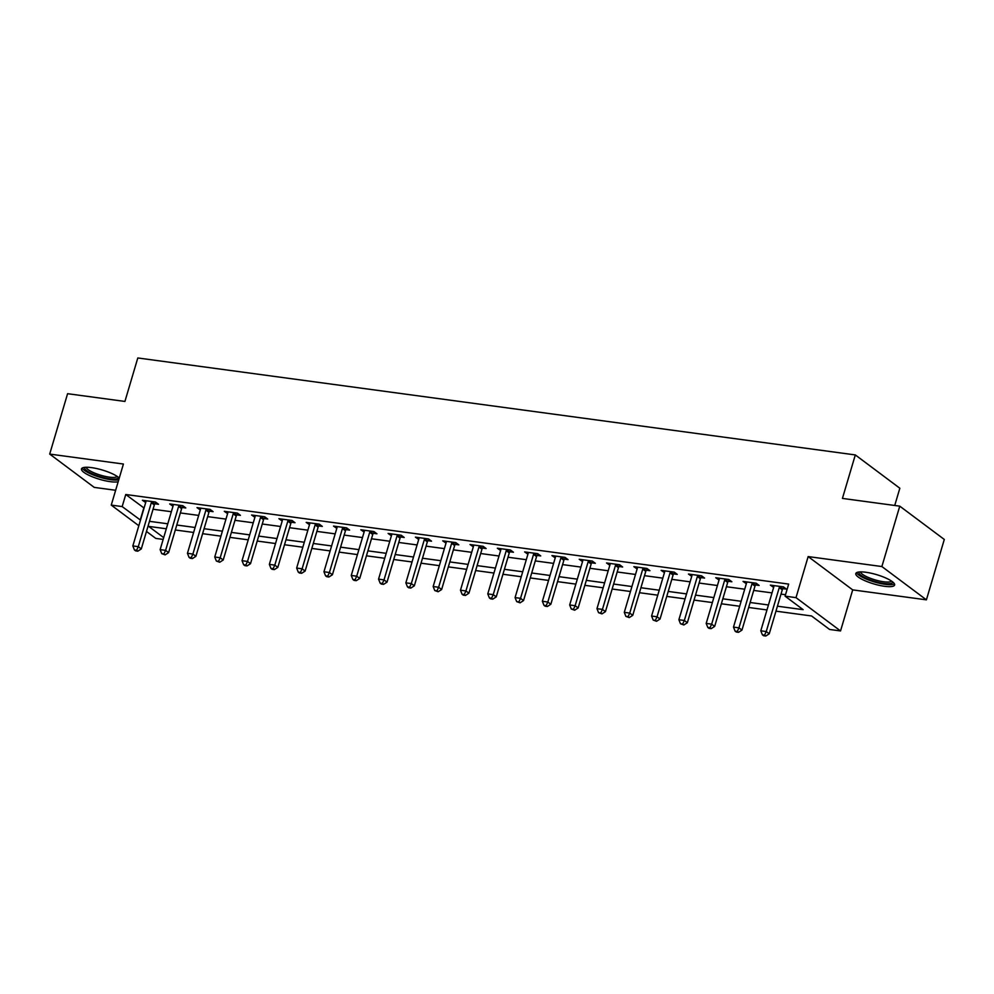 <?xml version="1.0" encoding="UTF-8"?>
<svg xmlns="http://www.w3.org/2000/svg" width="994" height="994" viewBox="0 0 994 994"><rect width="100%" height="100%" fill="white"/><g stroke="black" fill="none" stroke-linecap="round" stroke-linejoin="round"><path stroke-width="1.49" d="M119.255 478.077A20.24 4.846 -163.5 0 0 91.523 467.627A20.24 4.846 -163.5 0 0 81.508 468.895A20.24 4.846 -163.5 0 0 90.429 475.977A20.24 4.846 -163.5 0 0 110.297 481.668A20.24 4.846 -163.5 0 0 118.174 481.767M884.598 586.298A20.24 4.846 -163.5 0 0 894.612 585.031A20.24 4.846 -163.5 0 0 885.691 577.949A20.24 4.846 -163.5 0 0 865.824 572.258A20.24 4.846 -163.5 0 0 855.809 573.538A20.24 4.846 -163.5 0 0 864.73 580.62A20.24 4.846 -163.5 0 0 884.598 586.298M163.165 539.407L155.785 538.413L146.478 531.442M894.737 505.474L899.843 488.24L855.312 454.929L137.806 357.964L124.921 401.439L67.592 393.699L49.7 454.084L94.231 487.383L115.639 490.278M855.312 454.929L842.427 498.404L899.769 506.157L944.3 539.456L926.408 599.842L881.877 566.543L808.159 556.578L796.008 597.642L840.539 630.942L829.617 629.463L811.564 615.969L775.966 611.161M808.159 556.578L852.703 589.889L926.408 599.842M852.703 589.889L840.539 630.942M899.769 506.157L881.877 566.543M777.432 606.191L803.14 609.67L785.086 596.164L788.664 584.087L125.753 494.503L144.055 508.033M153.051 509.251L171.366 511.724M180.361 512.941L198.663 515.414M207.659 516.631L225.973 519.104M234.957 520.322L253.271 522.794M262.267 524.012L280.569 526.485M289.565 527.702L307.879 530.175M316.875 531.392L335.177 533.865M344.172 535.083L362.475 537.555M371.47 538.773L389.785 541.245M398.78 542.463L417.082 544.936M426.078 546.153L444.393 548.626M453.388 549.844L471.69 552.316M480.686 553.534L498.988 556.006M507.984 557.224L526.298 559.697M535.294 560.914L553.596 563.387M562.592 564.604L580.906 567.077M589.889 568.282L608.204 570.767M617.199 571.972L635.501 574.457M644.497 575.663L662.812 578.148M671.807 579.353L690.109 581.825M699.105 583.043L717.419 585.516M726.403 586.733L744.717 589.206M753.713 590.424L772.015 592.896M781.011 594.114L785.509 594.723M782.912 588.659L786.465 589.131L783.458 586.882L770.35 585.118L773.643 587.404M755.614 584.969L759.155 585.441L756.148 583.192L743.052 581.428L746.345 583.714M728.304 581.279L731.857 581.763L728.851 579.502L715.742 577.738L719.047 580.024M701.006 577.589L704.56 578.073L701.553 575.812L688.444 574.047L691.737 576.334M673.696 573.898L677.249 574.383L674.243 572.134L661.134 570.357L664.439 572.643M646.398 570.208L649.952 570.693L646.945 568.444L633.837 566.667L637.129 568.953M619.1 566.518L622.654 567.002L619.635 564.754L606.539 562.977L609.831 565.263M591.79 562.828L595.344 563.312L592.337 561.063L579.229 559.287L582.534 561.573M564.493 559.137L568.046 559.622L565.039 557.373L551.931 555.596L555.224 557.882M537.182 555.447L540.736 555.932L537.729 553.683L524.621 551.906L527.926 554.192M509.885 551.757L513.438 552.242L510.431 549.993L497.323 548.216L500.616 550.514M482.587 548.067L486.141 548.551L483.121 546.302L470.025 544.526L473.318 546.824M455.277 544.377L458.83 544.861L455.824 542.612L442.715 540.835L446.02 543.134M427.979 540.686L431.533 541.171L428.526 538.922L415.417 537.145L418.71 539.444M400.669 536.996L404.223 537.481L401.216 535.232L388.107 533.455L391.412 535.754M373.371 533.318L376.925 533.79L373.918 531.542L360.81 529.765L364.102 532.063M346.074 529.628L349.627 530.1L346.608 527.851L333.512 526.087L336.804 528.373M318.763 525.938L322.317 526.41L319.31 524.161L306.202 522.397L309.507 524.683M291.466 522.248L295.019 522.72L292.012 520.471L278.904 518.706L282.197 520.993M264.155 518.557L267.709 519.03L264.702 516.781L251.606 515.016L254.899 517.302M236.858 514.867L240.411 515.339L237.404 513.09L224.296 511.326L227.601 513.612M209.56 511.177L213.114 511.649L210.107 509.4L196.998 507.636L200.291 509.922M182.25 507.487L185.803 507.959L182.797 505.71L169.688 503.946L172.993 506.232M154.952 503.796L158.506 504.281L155.499 502.02L142.39 500.255L145.683 502.542M138.825 525.727L111.253 505.101L123.418 464.036L49.7 454.084M111.253 505.101L122.175 506.58L140.477 520.111M125.753 494.503L122.175 506.58M785.086 596.164L796.008 597.642M166.321 528.771L148.653 526.385L163.687 537.63M766.97 609.943L748.668 607.471M739.673 606.253L721.358 603.78M712.363 602.563L694.061 600.09M685.065 598.873L666.75 596.4M657.767 595.182L639.453 592.71M630.457 591.492L612.155 589.02M603.159 587.802L584.845 585.329M575.849 584.112L557.547 581.639M548.551 580.421L530.237 577.949M521.254 576.731L502.939 574.259M493.943 573.041L475.641 570.568M466.646 569.351L448.331 566.878M439.336 565.661L421.034 563.188M412.038 561.97L393.736 559.498M384.74 558.28L366.426 555.808M357.43 554.59L339.128 552.117M330.132 550.912L311.818 548.427M302.822 547.222L284.52 544.737M275.524 543.532L257.222 541.047M248.227 539.841L229.912 537.369M220.917 536.151L202.614 533.679M193.619 532.461L175.304 529.988M149.473 521.328L167.787 523.801M176.783 525.018L195.085 527.491M204.081 528.709L222.395 531.181M231.391 532.399L249.693 534.871M258.688 536.089L276.991 538.562M285.986 539.779L304.301 542.252M313.296 543.469L331.598 545.942M340.594 547.16L358.909 549.632M367.892 550.85L386.206 553.323M395.202 554.54L413.504 557.013M422.5 558.23L440.814 560.703M449.81 561.921L468.112 564.393M477.108 565.611L495.422 568.083M504.405 569.301L522.72 571.774M531.715 572.991L550.017 575.464M559.013 576.669L577.328 579.154M586.323 580.359L604.625 582.844M613.621 584.05L631.923 586.535M640.919 587.74L659.233 590.212M668.229 591.43L686.531 593.903M695.527 595.12L713.841 597.593M722.837 598.81L741.139 601.283M750.135 602.501L768.437 604.973M143.807 508.009L140.229 520.086M779.905 586.41L779.694 586.696A2.597 2.112 -53.2 0 0 779.271 587.578L766.25 631.538L760.795 630.805L773.817 586.845A2.597 2.112 -53.2 0 0 773.928 585.913L773.357 587.367M746.581 581.9L746.059 583.677M725.297 579.03L725.098 579.316A2.597 2.112 -53.2 0 0 724.663 580.198L711.654 624.157L706.187 623.424L719.209 579.465A2.597 2.112 -53.2 0 0 719.321 578.533L718.749 579.987M691.973 574.52L691.451 576.296M664.675 570.829L664.154 572.606M637.365 567.139L636.843 568.916M616.081 564.269L615.882 564.555A2.597 2.112 -53.2 0 0 615.46 565.437L602.439 609.397L596.972 608.663L609.993 564.704A2.597 2.112 -53.2 0 0 610.105 563.784L609.546 565.226M588.783 560.579L588.585 560.864A2.597 2.112 -53.2 0 0 588.162 561.747L575.141 605.706L569.674 604.973L582.695 561.014A2.597 2.112 -53.2 0 0 582.807 560.094L582.236 561.535M561.486 556.888L561.275 557.174A2.597 2.112 -53.2 0 0 560.852 558.056L547.831 602.016L542.376 601.283L555.397 557.323A2.597 2.112 -53.2 0 0 555.497 556.404L554.938 557.845M534.176 553.198L533.977 553.496A2.597 2.112 -53.2 0 0 533.554 554.366L520.533 598.326L515.066 597.593L528.087 553.633A2.597 2.112 -53.2 0 0 528.199 552.714L527.64 554.155M506.878 549.508L506.679 549.806A2.597 2.112 -53.2 0 0 506.244 550.676L493.223 594.636L487.768 593.903L500.79 549.943A2.597 2.112 -53.2 0 0 500.901 549.023L500.33 550.465M479.568 545.818L479.369 546.116A2.597 2.112 -53.2 0 0 478.946 546.986L465.925 590.945L460.471 590.212L473.492 546.253A2.597 2.112 -53.2 0 0 473.591 545.333L473.032 546.775M452.27 542.128L452.071 542.426A2.597 2.112 -53.2 0 0 451.649 543.308L438.627 587.255L433.16 586.522L446.182 542.562A2.597 2.112 -53.2 0 0 446.294 541.643L445.722 543.084M424.972 538.437L424.761 538.736A2.597 2.112 -53.2 0 0 424.339 539.618L411.317 583.577L405.863 582.832L418.884 538.872A2.597 2.112 -53.2 0 0 418.996 537.953L418.424 539.407M397.662 534.747L397.463 535.045A2.597 2.112 -53.2 0 0 397.041 535.928L384.019 579.887L378.552 579.142L391.574 535.182A2.597 2.112 -53.2 0 0 391.686 534.263L391.127 535.716M370.364 531.057L370.166 531.355A2.597 2.112 -53.2 0 0 369.731 532.237L356.709 576.197L351.255 575.451L364.276 531.492A2.597 2.112 -53.2 0 0 364.388 530.572L363.816 532.026M337.041 526.559L336.519 528.336M315.757 523.676L315.558 523.975A2.597 2.112 -53.2 0 0 315.135 524.857L302.114 568.817L296.647 568.071L309.668 524.111A2.597 2.112 -53.2 0 0 309.78 523.192L309.209 524.646M282.433 519.179L281.911 520.955M261.149 516.308L260.95 516.594A2.597 2.112 -53.2 0 0 260.527 517.476L247.506 561.436L242.039 560.691L255.06 516.731A2.597 2.112 -53.2 0 0 255.172 515.811L254.613 517.265M227.837 511.798L227.303 513.575M206.553 508.928L206.342 509.214A2.597 2.112 -53.2 0 0 205.92 510.096L192.898 554.056L187.444 553.31L200.465 509.363A2.597 2.112 -53.2 0 0 200.564 508.431L200.005 509.885M173.229 504.418L172.707 506.194M151.945 501.548L151.747 501.833A2.597 2.112 -53.2 0 0 151.312 502.716L138.29 546.675L132.836 545.942L145.857 501.982A2.597 2.112 -53.2 0 0 145.969 501.051L145.397 502.504M783.906 587.218L782.713 588.945A2.597 2.112 -53.2 0 0 782.278 589.827L769.257 633.787L766.25 631.538L764.585 635.129L762.398 634.831L763.603 635.738L765.79 636.036L764.585 635.129M765.79 636.036L769.257 633.787M760.795 630.805L762.398 634.831M752.595 582.72L752.396 583.006A2.597 2.112 -53.2 0 0 751.973 583.888L738.952 627.848L733.485 627.115L746.506 583.155A2.597 2.112 -53.2 0 0 746.618 582.223L746.606 581.9M756.608 583.54L755.403 585.255A2.597 2.112 -53.2 0 0 754.98 586.137L741.959 630.097L738.952 627.848L737.287 631.438L735.1 631.14L736.305 632.047L738.492 632.346L737.287 631.438M738.492 632.346L741.959 630.097M733.485 627.115L735.1 631.14M729.298 579.85L728.105 581.565A2.597 2.112 -53.2 0 0 727.683 582.447L714.661 626.406L711.654 624.157L709.977 627.748L707.803 627.45L709.008 628.357L711.182 628.655L709.977 627.748M711.182 628.655L714.661 626.406M706.187 623.424L707.803 627.45M697.999 575.34L697.788 575.625A2.597 2.112 -53.2 0 0 697.366 576.508L684.344 620.467L678.89 619.734L691.911 575.774A2.597 2.112 -53.2 0 0 692.01 574.843L691.998 574.532M702 576.16L700.795 577.874A2.597 2.112 -53.2 0 0 700.372 578.756L687.351 622.716L684.344 620.467L682.679 624.058L680.492 623.772L683.884 624.965L682.679 624.058M683.884 624.965L687.351 622.716M678.89 619.734L680.492 623.772M670.689 571.649L670.49 571.935A2.597 2.112 -53.2 0 0 670.068 572.817L657.046 616.777L651.579 616.044L664.601 572.084A2.597 2.112 -53.2 0 0 664.713 571.152L664.688 570.842M674.69 572.469L673.497 574.184A2.597 2.112 -53.2 0 0 673.075 575.066L660.053 619.026L657.046 616.777L655.381 620.368L653.195 620.082L656.587 621.275L655.381 620.368M656.587 621.275L660.053 619.026M651.579 616.044L653.195 620.082M892.6 581.863A17.507 4.187 16.5 0 1 892.612 582.111A17.507 4.187 16.5 0 1 875.441 581.614A17.507 4.187 16.5 0 1 858.953 572.581A17.507 4.187 16.5 0 1 859.214 571.972M856.604 572.643A20.104 4.808 -163.5 0 0 874.409 581.962A20.104 4.808 -163.5 0 0 894.426 583.851M860.555 571.898A16.215 3.877 -163.5 0 0 875.031 579.862A16.215 3.877 -163.5 0 0 891.519 581.068M118.298 477.219A17.507 4.187 16.5 0 1 109.601 478.785A17.507 4.187 16.5 0 1 91.659 473.517A17.507 4.187 16.5 0 1 84.912 467.329M86.254 467.255A16.215 3.877 -163.5 0 0 109.365 477.132A16.215 3.877 -163.5 0 0 117.217 476.437M82.303 468A20.104 4.808 -163.5 0 0 110.806 479.692A20.104 4.808 -163.5 0 0 118.758 479.754M643.391 567.959L643.193 568.245A2.597 2.112 -53.2 0 0 642.758 569.127L629.736 613.087L624.282 612.354L637.303 568.394A2.597 2.112 -53.2 0 0 637.415 567.475L637.39 567.152M647.392 568.779L646.199 570.494A2.597 2.112 -53.2 0 0 645.765 571.376L632.756 615.336L629.736 613.087L628.071 616.678L625.885 616.392L629.277 617.585L628.071 616.678M629.277 617.585L632.756 615.336M624.282 612.354L625.885 616.392M620.094 565.089L618.889 566.804A2.597 2.112 -53.2 0 0 618.467 567.686L605.445 611.645L602.439 609.397L600.774 612.987L598.587 612.702L601.979 613.894L600.774 612.987M601.979 613.894L605.445 611.645M596.972 608.663L598.587 612.702M592.784 561.399L591.592 563.126A2.597 2.112 -53.2 0 0 591.169 563.996L578.148 607.955L575.141 605.706L573.476 609.297L571.289 609.011L574.669 610.204L573.476 609.297M574.669 610.204L578.148 607.955M569.674 604.973L571.289 609.011M565.487 557.709L564.294 559.436A2.597 2.112 -53.2 0 0 563.859 560.305L550.838 604.265L547.831 602.016L546.166 605.619L543.979 605.321L545.184 606.216L547.371 606.514L546.166 605.619M547.371 606.514L550.838 604.265M542.376 601.283L543.979 605.321M538.176 554.018L536.984 555.745A2.597 2.112 -53.2 0 0 536.561 556.615L523.54 600.575L520.533 598.326L518.868 601.929L516.681 601.631L520.073 602.824L518.868 601.929M520.073 602.824L523.54 600.575M515.066 597.593L516.681 601.631M510.879 550.328L509.686 552.055A2.597 2.112 -53.2 0 0 509.263 552.937L496.242 596.885L493.223 594.636L491.558 598.239L489.383 597.941L490.576 598.835L492.763 599.133L491.558 598.239M492.763 599.133L496.242 596.885M487.768 593.903L489.383 597.941M483.581 546.638L482.376 548.365A2.597 2.112 -53.2 0 0 481.953 549.247L468.932 593.207L465.925 590.945L464.26 594.549L462.073 594.25L463.279 595.145L465.465 595.443L464.26 594.549M465.465 595.443L468.932 593.207M460.471 590.212L462.073 594.25M456.271 542.948L455.078 544.675A2.597 2.112 -53.2 0 0 454.656 545.557L441.634 589.517L438.627 587.255L436.962 590.858L434.776 590.56L438.155 591.753L436.962 590.858M438.155 591.753L441.634 589.517M433.16 586.522L434.776 590.56M428.973 539.257L427.78 540.984A2.597 2.112 -53.2 0 0 427.345 541.867L414.324 585.826L411.317 583.577L409.652 587.168L407.465 586.87L408.671 587.765L410.857 588.063L409.652 587.168M410.857 588.063L414.324 585.826M405.863 582.832L407.465 586.87M401.675 535.567L400.47 537.294A2.597 2.112 -53.2 0 0 400.048 538.176L387.026 582.136L384.019 579.887L382.355 583.478L380.168 583.18L381.373 584.074L383.56 584.373L382.355 583.478M383.56 584.373L387.026 582.136M378.552 579.142L380.168 583.18M374.365 531.877L373.172 533.604A2.597 2.112 -53.2 0 0 372.75 534.486L359.729 578.446L356.709 576.197L355.044 579.788L352.87 579.49L354.063 580.397L356.25 580.682L355.044 579.788M356.25 580.682L359.729 578.446M351.255 575.451L352.87 579.49M343.067 527.367L342.855 527.665A2.597 2.112 -53.2 0 0 342.433 528.547L329.412 572.507L323.957 571.761L336.978 527.802A2.597 2.112 -53.2 0 0 337.078 526.882L337.065 526.559M347.068 528.187L345.862 529.914A2.597 2.112 -53.2 0 0 345.44 530.796L332.418 574.756L329.412 572.507L327.747 576.098L325.56 575.799L326.765 576.706L328.952 576.992L327.747 576.098M328.952 576.992L332.418 574.756M323.957 571.761L325.56 575.799M319.757 524.497L318.565 526.224A2.597 2.112 -53.2 0 0 318.142 527.106L305.121 571.065L302.114 568.817L300.449 572.407L298.262 572.109L299.467 573.016L301.642 573.302L300.449 572.407M301.642 573.302L305.121 571.065M296.647 568.071L298.262 572.109M288.459 519.999L288.248 520.284A2.597 2.112 -53.2 0 0 287.825 521.167L274.804 565.126L269.349 564.381L282.371 520.421A2.597 2.112 -53.2 0 0 282.482 519.502L282.458 519.179M292.46 520.806L291.267 522.533A2.597 2.112 -53.2 0 0 290.832 523.416L277.811 567.375L274.804 565.126L273.139 568.717L270.952 568.419L272.157 569.326L274.344 569.612L273.139 568.717M274.344 569.612L277.811 567.375M269.349 564.381L270.952 568.419M265.162 517.116L263.957 518.843A2.597 2.112 -53.2 0 0 263.534 519.725L250.513 563.685L247.506 561.436L245.841 565.027L243.654 564.729L244.859 565.636L247.046 565.921L245.841 565.027M247.046 565.921L250.513 563.685M242.039 560.691L243.654 564.729M233.851 512.618L233.652 512.904A2.597 2.112 -53.2 0 0 233.217 513.786L220.196 557.746L214.741 557L227.763 513.053A2.597 2.112 -53.2 0 0 227.874 512.121L227.85 511.798M237.852 513.426L236.659 515.153A2.597 2.112 -53.2 0 0 236.237 516.035L223.215 559.995L220.196 557.746L218.531 561.337L216.357 561.038L219.736 562.244L218.531 561.337M219.736 562.244L223.215 559.995M214.741 557L216.357 561.038M210.554 509.736L209.349 511.463A2.597 2.112 -53.2 0 0 208.926 512.345L195.905 556.305L192.898 554.056L191.233 557.646L189.046 557.348L190.252 558.255L192.438 558.553L191.233 557.646M192.438 558.553L195.905 556.305M187.444 553.31L189.046 557.348M179.243 505.238L179.044 505.524A2.597 2.112 -53.2 0 0 178.622 506.406L165.6 550.365L160.133 549.632L173.155 505.673A2.597 2.112 -53.2 0 0 173.267 504.741L173.242 504.418M183.244 506.045L182.051 507.772A2.597 2.112 -53.2 0 0 181.629 508.655L168.607 552.614L165.6 550.365L163.935 553.956L161.749 553.658L165.141 554.863L163.935 553.956M165.141 554.863L168.607 552.614M160.133 549.632L161.749 553.658M155.946 502.368L154.753 504.082A2.597 2.112 -53.2 0 0 154.319 504.964L141.297 548.924L138.29 546.675L136.625 550.266L134.439 549.968L135.644 550.875L137.831 551.173L136.625 550.266M137.831 551.173L141.297 548.924M132.836 545.942L134.439 549.968M779.694 586.696L782.713 588.945M779.271 587.578L782.278 589.827M752.396 583.006L755.403 585.255M751.973 583.888L754.98 586.137M725.098 579.316L728.105 581.565M724.663 580.198L727.683 582.447M697.788 575.625L700.795 577.874M697.366 576.508L700.372 578.756M670.49 571.935L673.497 574.184M670.068 572.817L673.075 575.066M643.193 568.245L646.199 570.494M642.758 569.127L645.765 571.376M615.882 564.555L618.889 566.804M615.46 565.437L618.467 567.686M588.585 560.864L591.592 563.126M588.162 561.747L591.169 563.996M561.275 557.174L564.294 559.436M560.852 558.056L563.859 560.305M533.977 553.496L536.984 555.745M533.554 554.366L536.561 556.615M506.679 549.806L509.686 552.055M506.244 550.676L509.263 552.937M479.369 546.116L482.376 548.365M478.946 546.986L481.953 549.247M452.071 542.426L455.078 544.675M451.649 543.308L454.656 545.557M424.761 538.736L427.78 540.984M424.339 539.618L427.345 541.867M397.463 535.045L400.47 537.294M397.041 535.928L400.048 538.176M370.166 531.355L373.172 533.604M369.731 532.237L372.75 534.486M342.855 527.665L345.862 529.914M342.433 528.547L345.44 530.796M315.558 523.975L318.565 526.224M315.135 524.857L318.142 527.106M288.248 520.284L291.267 522.533M287.825 521.167L290.832 523.416M260.95 516.594L263.957 518.843M260.527 517.476L263.534 519.725M233.652 512.904L236.659 515.153M233.217 513.786L236.237 516.035M206.342 509.214L209.349 511.463M205.92 510.096L208.926 512.345M179.044 505.524L182.051 507.772M178.622 506.406L181.629 508.655M151.747 501.833L154.753 504.082M151.312 502.716L154.319 504.964"/></g></svg>
